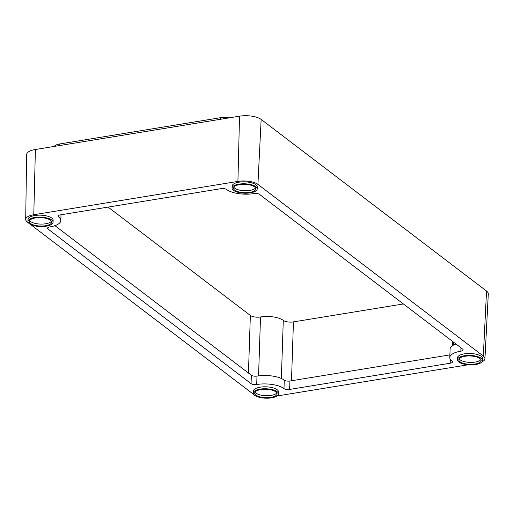<?xml version="1.0" encoding="UTF-8"?>
<svg xmlns="http://www.w3.org/2000/svg" width="514" height="514" viewBox="0 0 514 514"><rect width="100%" height="100%" fill="white"/><g stroke="black" fill="none" stroke-linecap="round" stroke-linejoin="round"><path stroke-width="0.77" d="M459.163 358.817A11.192 4.189 -178.1 0 0 475.167 362.081A11.192 4.189 -178.1 0 0 480.924 359.537M464.919 356.273A11.192 4.189 -178.1 0 0 458.829 359.781A11.192 4.189 -178.1 0 0 475.103 364.028A11.192 4.189 -178.1 0 0 481.194 360.52A11.192 4.189 -178.1 0 0 464.919 356.273M475.739 364.516A12.587 4.716 -178.1 0 0 482.595 360.565A12.587 4.716 -178.1 0 0 464.283 355.784A12.587 4.716 -178.1 0 0 457.428 359.729A12.587 4.716 -178.1 0 0 475.739 364.516M482.595 360.565L482.659 358.624A12.587 4.716 -178.1 0 0 464.348 353.844A12.587 4.716 -178.1 0 0 457.492 357.789L457.428 359.729M233.78 187.173A11.192 4.189 -178.1 0 0 249.785 190.437A11.192 4.189 -178.1 0 0 255.535 187.893M239.53 184.629A11.192 4.189 -178.1 0 0 233.44 188.137A11.192 4.189 -178.1 0 0 249.72 192.384A11.192 4.189 -178.1 0 0 255.811 188.876A11.192 4.189 -178.1 0 0 239.53 184.629M250.357 192.866A12.587 4.716 -178.1 0 0 257.206 188.921A12.587 4.716 -178.1 0 0 238.894 184.141A12.587 4.716 -178.1 0 0 232.045 188.085A12.587 4.716 -178.1 0 0 250.357 192.866M257.206 188.921L257.27 186.98A12.587 4.716 -178.1 0 0 238.959 182.194A12.587 4.716 -178.1 0 0 232.11 186.145L232.045 188.085M29.645 220.506A11.192 4.189 -178.1 0 0 45.65 223.77A11.192 4.189 -178.1 0 0 51.406 221.226M35.402 217.955A11.192 4.189 -178.1 0 0 29.311 221.463A11.192 4.189 -178.1 0 0 45.585 225.717A11.192 4.189 -178.1 0 0 51.676 222.209A11.192 4.189 -178.1 0 0 35.402 217.955M46.221 226.199A12.587 4.716 -178.1 0 0 53.077 222.254A12.587 4.716 -178.1 0 0 34.766 217.473A12.587 4.716 -178.1 0 0 27.91 221.418A12.587 4.716 -178.1 0 0 46.221 226.199M53.077 222.254L53.141 220.307A12.587 4.716 -178.1 0 0 34.83 215.527A12.587 4.716 -178.1 0 0 27.974 219.472L27.91 221.418M255.034 392.15A11.192 4.189 -178.1 0 0 271.039 395.414A11.192 4.189 -178.1 0 0 276.789 392.869M260.784 389.599A11.192 4.189 -178.1 0 0 254.693 393.107A11.192 4.189 -178.1 0 0 270.974 397.361A11.192 4.189 -178.1 0 0 277.065 393.852A11.192 4.189 -178.1 0 0 260.784 389.599M271.61 397.842A12.587 4.716 -178.1 0 0 278.459 393.897A12.587 4.716 -178.1 0 0 260.148 389.117A12.587 4.716 -178.1 0 0 253.299 393.062A12.587 4.716 -178.1 0 0 271.61 397.842M278.459 393.897L278.524 391.951A12.587 4.716 -178.1 0 0 260.212 387.171A12.587 4.716 -178.1 0 0 253.363 391.122L253.299 393.062M283.991 388.59A20.284 7.601 -178.1 0 0 256.711 384.504A4.196 1.574 1.9 0 1 251.07 383.662L47.963 228.987A4.196 1.574 1.9 0 1 47.506 228.235A4.196 1.574 1.9 0 1 49.787 226.925A20.284 7.601 -178.1 0 0 60.825 220.564A20.284 7.601 -178.1 0 0 58.609 216.947A4.196 1.574 1.9 0 1 58.146 216.195A4.196 1.574 1.9 0 1 60.427 214.878L220.994 188.664A4.196 1.574 1.9 0 1 226.642 189.505A20.284 7.601 -178.1 0 0 253.922 193.592A4.196 1.574 1.9 0 1 259.564 194.433L462.664 349.109A4.196 1.574 1.9 0 1 463.127 349.861A4.196 1.574 1.9 0 1 460.846 351.171A20.284 7.601 -178.1 0 0 449.801 357.532A20.284 7.601 -178.1 0 0 452.024 361.149A4.196 1.574 1.9 0 1 452.487 361.901A4.196 1.574 1.9 0 1 450.2 363.218L289.633 389.432A4.196 1.574 1.9 0 1 283.991 388.59L284.268 380.167A20.284 7.601 -178.1 0 0 256.994 376.081A4.196 1.574 1.9 0 1 251.346 375.233L54.94 225.659M253.73 394.36A14.867 5.57 1.9 0 1 252.715 393.698L30.294 224.31M468.209 364.767L277.033 395.986M28.553 222.98L27.332 222.054A14.867 5.57 1.9 0 1 25.7 219.439A14.867 5.57 1.9 0 1 33.789 214.736L237.924 181.41A14.867 5.57 1.9 0 1 257.919 184.397L483.301 356.048A14.867 5.57 1.9 0 1 484.933 358.74A14.867 5.57 1.9 0 1 482.074 361.83M25.7 219.439L26.632 154.592A16.088 6.027 1.9 0 1 35.389 149.503L239.518 116.177A16.088 6.027 1.9 0 1 261.151 119.415L486.54 291.059A16.088 6.027 1.9 0 1 488.3 293.969L484.933 358.74M54.278 146.419A10.633 3.983 1.9 0 1 59.778 143.952L220.345 117.732A10.633 3.983 1.9 0 1 229.244 117.854M403.368 303.954L293.443 321.899A7.556 2.827 1.9 0 1 283.285 320.376A16.923 6.341 -178.1 0 0 260.521 316.971A7.556 2.827 1.9 0 1 250.357 315.448L108.081 207.097M449.891 354.885L289.915 381.009A4.196 1.574 1.9 0 1 284.268 380.167M455.976 344.014A20.284 7.601 -178.1 0 0 450.084 349.109L449.801 357.532M483.301 356.048L486.54 291.059M257.919 184.397L261.151 119.415M237.924 181.41L239.518 116.177M33.789 214.736L35.389 149.503M59.778 143.952L59.727 145.533M220.345 117.732L220.294 119.312M260.521 316.971L258.568 375.856M250.357 315.448L248.448 373.029M452.493 341.36L452.346 345.774M293.443 321.899L291.489 380.752M283.285 320.376L281.357 378.484M256.711 384.504L256.994 376.081M251.07 383.662L251.346 375.233M289.633 389.432L289.915 381.009M450.2 363.218L450.328 359.363M460.846 351.171L460.955 347.805M58.609 216.947L58.654 215.482M47.963 228.987L48.014 227.522M453.669 342.26L453.579 345.035M60.825 220.564L61.018 214.781"/></g></svg>
